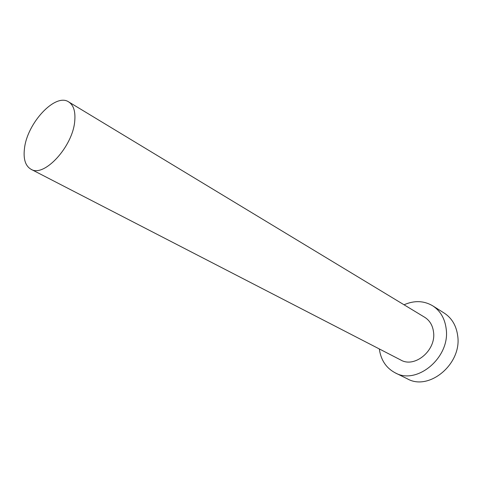 <?xml version="1.0" encoding="UTF-8"?>
<svg xmlns="http://www.w3.org/2000/svg" width="482" height="482" viewBox="0 0 482 482"><rect width="100%" height="100%" fill="white"/><g stroke="black" fill="none" stroke-linecap="round" stroke-linejoin="round"><path stroke-width="0.72" d="M74.752 120.916C75.572 111.396 73.541 105.058 68.667 101.901C55.322 92.665 27.022 123.241 24.455 148.673C23.226 159.084 25.407 165.947 30.981 169.248C43.995 177.87 72.963 146.462 74.752 120.916M30.981 169.248L400.771 360.012C414.683 368.29 436.132 350.474 433.565 332.291C432.746 325.507 429.787 320.5 424.684 317.27L68.667 101.901M379.328 348.95C380.858 360.048 386.154 368.013 395.21 372.845C416.984 385.365 450.417 357.283 446.181 328.869C444.868 318.536 440.379 310.854 432.716 305.823C423.859 300.629 414.303 300.286 404.043 304.781M395.21 372.845L407.453 378.864C429.101 391.276 462.027 363.832 457.701 335.864C456.346 325.687 451.863 318.102 444.247 313.107L432.716 305.823"/></g></svg>
